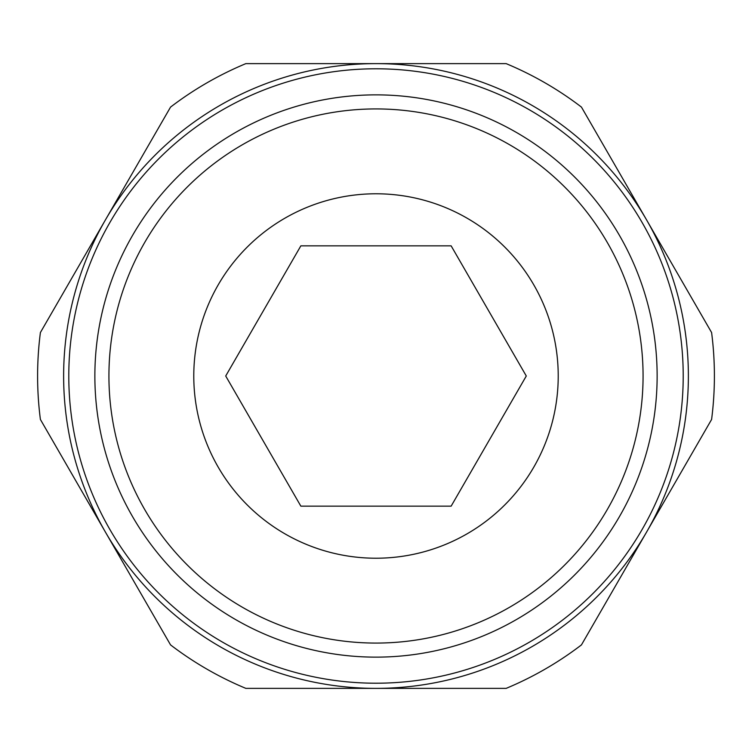 <?xml version="1.0" encoding="UTF-8"?>
<svg xmlns="http://www.w3.org/2000/svg" width="752" height="752" viewBox="0 0 752 752"><rect width="100%" height="100%" fill="white"/><g stroke="black" fill="none" stroke-linecap="round" stroke-linejoin="round"><path stroke-width="1.13" d="M714.4 376A338.4 338.4 0 0 0 711.599 332.534L646.523 219.819A312.371 312.371 0 0 1 376 688.371A312.371 312.371 0 0 1 105.477 219.819L40.401 332.534A338.4 338.4 0 0 0 40.401 419.466L170.554 644.906A338.4 338.4 0 0 0 245.848 688.371L506.152 688.371A338.4 338.4 0 0 0 581.446 644.906L711.599 419.466A338.4 338.4 0 0 0 714.4 376M376 657.135A281.135 281.135 0 0 0 657.135 376A281.135 281.135 0 0 0 376 94.865A281.135 281.135 0 0 0 94.865 376A281.135 281.135 0 0 0 376 657.135A281.135 281.135 0 0 1 94.865 376A281.135 281.135 0 0 1 376 94.865M193.781 376A182.219 182.219 0 0 1 376 193.781A182.219 182.219 0 0 1 558.219 376A182.219 182.219 0 0 1 376 558.219A182.219 182.219 0 0 1 193.781 376M300.856 506.152L225.713 376L300.856 245.848L451.144 245.848L526.287 376L451.144 506.152L300.856 506.152M376 63.629A312.371 312.371 0 0 1 646.523 219.819L581.446 107.094A338.4 338.4 0 0 0 506.152 63.629L245.848 63.629A338.4 338.4 0 0 0 170.554 107.094L105.477 219.819A312.371 312.371 0 0 1 376 63.629M68.789 376A307.211 307.211 0 0 0 376 683.211A307.211 307.211 0 0 0 683.211 376A307.211 307.211 0 0 0 376 68.789A307.211 307.211 0 0 0 68.789 376M376 643.073A267.073 267.073 0 0 0 643.073 376A267.073 267.073 0 0 0 376 108.927A267.073 267.073 0 0 0 108.927 376A267.073 267.073 0 0 0 376 643.073"/></g></svg>
